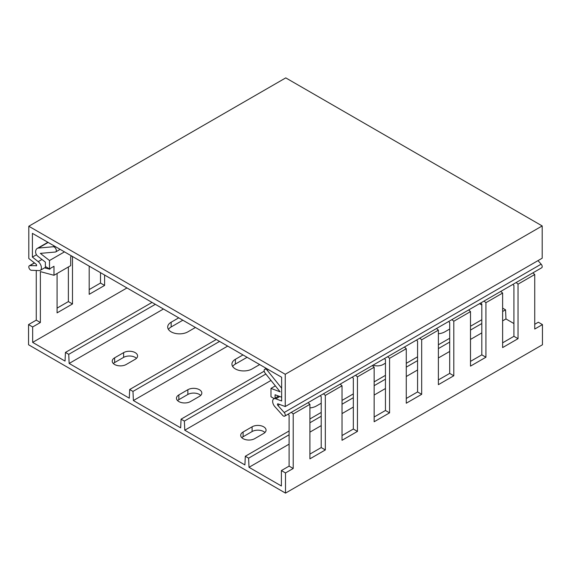 <?xml version="1.0" encoding="UTF-8"?>
<svg xmlns="http://www.w3.org/2000/svg" width="571" height="571" viewBox="0 0 571 571"><rect width="100%" height="100%" fill="white"/><g stroke="black" fill="none" stroke-linecap="round" stroke-linejoin="round"><path stroke-width="0.86" d="M534.741 324.292L538.339 322.215L542.45 324.592L542.45 344.763L285.5 493.116L28.55 344.763L28.55 324.592L32.661 326.962L32.661 342.393L65.037 361.086L65.444 352.414L152.036 302.423M513.929 323.55L505.963 318.953L505.556 309.817L502.623 308.126M479.519 303.686L481.81 305.007M178.866 394.911L187.859 389.715A8.18 4.718 180 0 1 196.767 388.694A8.18 4.718 180 0 1 201.82 393.055A8.18 4.718 180 0 1 199.422 396.388L190.429 401.584A8.18 4.718 180 0 1 181.521 402.605A8.18 4.718 180 0 1 176.468 398.244A8.18 4.718 180 0 1 178.866 394.911L178.866 399.657A8.18 4.718 0 0 0 177.581 400.621M178.866 399.657L187.859 394.461A8.18 4.718 0 0 1 200.706 395.425M113.344 363.534A8.18 4.718 180 0 1 114.628 362.571L123.621 357.375A8.18 4.718 180 0 1 136.469 358.338M168.438 329.41A11.813 6.816 180 0 1 171.157 326.962L182.848 320.217M264.944 432.511A8.18 4.718 0 0 0 252.096 431.548L243.103 436.744A8.18 4.718 0 0 0 241.819 437.707M259.677 364.569L252.096 368.945A11.813 6.816 180 0 1 239.228 370.422A11.813 6.816 180 0 1 231.933 364.127A11.813 6.816 180 0 1 235.395 359.302L235.395 364.048A11.813 6.816 0 0 0 232.675 366.496M235.395 364.048L247.086 357.303M285.5 493.116L285.5 472.938L281.389 470.568L281.389 485.992L249.013 467.299L248.606 458.17L245.309 456.258L244.902 464.93L184.776 430.213L184.369 421.084L181.071 419.171L180.664 427.843L133.386 400.542L132.979 391.413L129.681 389.501L129.274 398.173L69.148 363.456L68.741 354.327L65.444 352.414M28.55 324.592L36.258 320.138L36.258 270.483M89.19 289.583L100.496 283.052L100.496 272.667M57.071 308.126L68.377 301.595L68.377 266.971M48.142 242.439L38.393 248.071A7.866 4.539 -120 0 0 37.243 248.421A7.866 4.539 -120 0 0 35.616 252.025A3.633 2.098 -120 0 0 37.736 256.172L45.38 262.139L45.38 266.514L49.491 268.884L53.988 266.286L53.988 275.279L40.37 271.632L40.37 322.515L32.661 326.962M36.258 320.138L40.37 322.515M49.877 268.663L49.877 269.262L44.595 267.849M72.488 256.5L72.488 303.972L57.071 312.872L57.071 273.495M104.607 275.044L104.607 285.429L89.19 294.329L89.19 266.143M126.962 287.948L32.661 342.393M53.988 275.279L70.69 265.636L70.69 256.643L71.718 256.051M68.377 301.595L72.488 303.972M49.491 268.884L49.491 260.526L40.334 253.374L55.294 252.039A2.905 1.677 60 0 0 55.722 251.911L60.133 249.363M38.393 248.071L53.239 246.743A2.905 1.677 60 0 1 55.901 248.885A2.905 1.677 60 0 1 55.722 251.911M49.491 260.526L64.48 251.875M100.496 283.052L104.607 285.429M249.013 467.299L289.097 444.159M309.91 432.14L321.216 425.616M342.029 413.597L353.335 407.073M374.148 395.053L385.454 388.53M406.267 376.51L417.572 369.987M438.385 357.967L449.691 351.443M470.504 339.424L481.81 332.9M502.623 320.881L505.963 318.953M163.449 309.011L69.148 363.456M135.184 359.302L126.191 364.498A8.18 4.718 180 0 1 117.283 365.519A8.18 4.718 180 0 1 112.23 361.157A8.18 4.718 180 0 1 114.628 357.824L123.621 352.628A8.18 4.718 180 0 1 132.529 351.608A8.18 4.718 180 0 1 137.582 355.969A8.18 4.718 180 0 1 135.184 359.302M195.439 327.483L187.859 331.858A11.813 6.816 180 0 1 174.99 333.336A11.813 6.816 180 0 1 167.696 327.04A11.813 6.816 180 0 1 171.157 322.215L178.737 317.84M227.686 346.097L133.386 400.542M235.395 359.302L242.975 354.926M184.776 430.213L270.989 380.443M438.385 333.764A11.813 6.816 0 0 0 444.809 331.858L449.691 329.039M373.027 365.162A8.18 4.718 0 0 0 383.141 364.498L385.454 363.163M309.91 407.937A11.813 6.816 0 0 0 316.334 406.031L321.216 403.219M252.096 426.801L243.103 431.997A8.18 4.718 0 0 0 240.705 435.33A8.18 4.718 0 0 0 245.758 439.691A8.18 4.718 0 0 0 254.666 438.671L263.659 433.482A8.18 4.718 0 0 0 266.057 430.141A8.18 4.718 0 0 0 261.004 425.78A8.18 4.718 0 0 0 252.096 426.801L252.096 431.548M68.741 354.327L155.341 304.329M248.606 458.17L289.097 434.795M309.91 422.776L321.216 416.252M342.029 404.232L353.335 397.702M374.148 385.689L385.454 379.158M406.267 367.146L417.572 360.615M438.385 348.603L449.691 342.072M470.504 330.059L481.81 323.529M502.623 311.516L505.556 309.817M245.309 456.258L289.097 430.977M309.91 418.964L321.216 412.433M342.029 400.421L353.335 393.89M374.148 381.878L385.454 375.347M406.267 363.334L417.572 356.804M438.385 344.784L449.691 338.26M470.504 326.241L481.81 319.717M281.389 470.568L289.097 466.114L289.097 415.231L287.998 414.253M502.623 342.836L513.929 336.312L513.929 285.429L512.829 284.451M470.504 361.379L481.81 354.855L481.81 303.972L480.711 302.994M438.385 379.922L449.691 373.398L449.691 322.515L448.592 321.537M406.267 398.465L417.572 391.942L417.572 341.058L416.473 340.08M374.148 417.008L385.454 410.485L385.454 359.602L384.354 358.624M342.029 435.559L353.335 429.028L353.335 378.145L352.236 377.167M309.91 454.102L321.216 447.571L321.216 396.688L320.117 395.71M291.353 412.319L293.209 413.961L293.209 468.491L285.5 472.938M289.097 466.114L293.209 468.491M293.209 413.961L309.91 404.318L309.91 458.848L325.327 449.948L325.327 395.418L342.029 385.775L342.029 440.305L357.446 431.405L357.446 376.874L374.148 367.232L374.148 421.762L389.565 412.854L389.565 358.331L406.267 348.688L406.267 403.219L421.683 394.311L421.683 339.788L438.385 330.145L438.385 384.668L453.802 375.768L453.802 321.245L470.504 311.602L470.504 366.125L485.921 357.225L485.921 302.701L502.623 293.059L502.623 347.582L518.04 338.682L518.04 284.158L534.741 274.515L534.741 329.039L542.45 324.592M308.055 402.676L309.91 404.318M325.327 395.418L323.471 393.776M340.173 384.133L342.029 385.775M357.446 376.874L355.59 375.233M372.292 365.59L374.148 367.232M389.565 358.331L387.709 356.689M404.411 347.047L406.267 348.688M421.683 339.788L419.828 338.146M436.53 328.503L438.385 330.145M453.802 321.245L451.947 319.603M468.648 309.96L470.504 311.602M485.921 302.701L484.065 301.06M500.767 291.417L502.623 293.059M518.04 284.158L516.184 282.509M532.886 272.867L534.741 274.515M281.646 397.209L275.094 394.761L275.094 398.108M274.208 398.622L270.982 396.759L270.982 388.401L275.358 385.882M268.406 369.608L267.235 370.286A2.905 1.677 -120 0 0 264.751 369.23A2.905 1.677 -120 0 0 265.18 373.213L280.14 391.827L270.982 388.401M267.235 370.286L281.646 388.223M321.216 447.571L325.327 449.948M353.335 429.028L357.446 431.405M385.454 410.485L389.565 412.854M417.572 391.942L421.683 394.311M449.691 373.398L453.802 375.768M481.81 354.855L485.921 357.225M513.929 336.312L518.04 338.682M129.681 389.501L216.273 339.509M132.979 391.413L219.578 341.415M181.071 419.171L264.209 371.171M184.369 421.084L265.843 374.041M36.173 265.9A1.092 0.628 60 0 0 36.394 265.843A1.092 0.628 60 0 0 36.587 265.058A1.092 0.628 60 0 0 35.98 264.102L28.807 258.499L28.807 226.237L285.757 77.884L542.193 225.938L542.193 258.206L285.243 406.552L278.07 403.868A1.092 0.628 60 0 0 277.656 403.883A1.092 0.628 60 0 0 277.877 405.439L284.201 412.505A2.541 1.47 60 0 1 284.715 416.152A2.541 1.47 60 0 1 282.688 415.388L274.879 406.68A5.453 3.148 60 0 1 273.78 398.865A5.453 3.148 60 0 1 275.836 398.815L281.646 400.992L281.646 377.253L32.404 233.353L32.404 257.093L38.214 261.625A5.453 3.148 60 0 1 41.219 266.407A5.453 3.148 60 0 1 40.27 270.347A5.453 3.148 60 0 1 39.171 270.597L31.362 270.297A2.541 1.47 60 0 1 29.135 268.313A2.541 1.47 60 0 1 29.335 265.772A2.541 1.47 60 0 1 29.849 265.651L36.544 265.679M285.243 406.552L285.243 374.283L28.807 226.237M537.996 260.626L541.151 264.159A2.541 1.47 60 0 1 541.665 267.799L284.715 416.152M285.243 374.283L542.193 225.938M32.404 257.093L36.48 254.737M53.239 246.743L54.416 246.065M187.859 389.715L187.859 394.461M123.621 352.628L123.621 357.375M114.628 357.824L114.628 362.571M171.157 322.215L171.157 326.962M243.103 431.997L243.103 436.744M277.877 405.439L279.604 404.446M284.201 412.505L541.151 264.159M275.836 398.815L279.811 396.524M38.214 261.625L41.954 259.462M29.849 265.651L34.517 262.953M47.878 242.29L37.243 248.421M266.25 368.366L264.751 369.23M273.78 398.865L278.612 396.074M40.27 270.347L46.144 266.95M29.335 265.772L34.381 262.853"/></g></svg>
